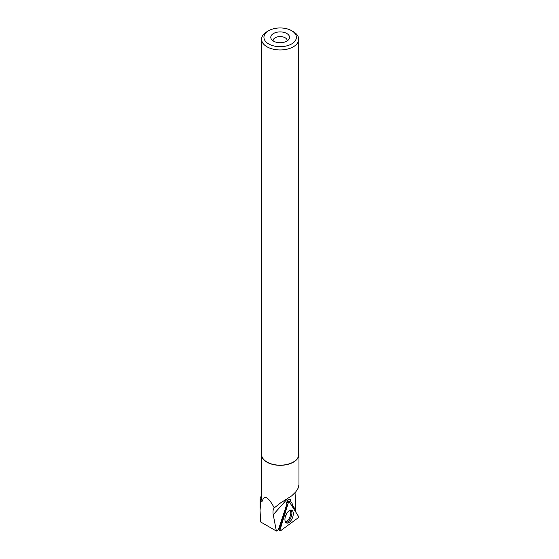 <?xml version="1.0" encoding="UTF-8"?>
<svg xmlns="http://www.w3.org/2000/svg" width="559" height="559" viewBox="0 0 559 559"><rect width="100%" height="100%" fill="white"/><g stroke="black" fill="none" stroke-linecap="round" stroke-linejoin="round"><path stroke-width="0.84" d="M280.485 530.826L298.031 517.913A0.929 0.475 112.1 0 0 298.499 516.39L289.345 501.87A0.929 0.475 112.1 0 0 289.157 501.744A0.929 0.475 112.1 0 0 288.367 502.59L279.975 530.023A0.929 0.475 112.1 0 0 280.073 530.882A0.929 0.475 112.1 0 0 280.485 530.826M292.79 516.823A6.911 3.543 112.1 0 0 291.574 510.143A6.911 3.543 112.1 0 0 285.439 516.383A6.911 3.543 112.1 0 0 286.383 522.944A6.911 3.543 112.1 0 0 292.79 516.823M287.522 500.745L291.092 502.192L290.331 499.082L288.71 499.48C286.704 501.416 285.887 503.582 286.271 505.979L278.438 529.534L276.377 531.05L260.69 521.994L260.033 510.409L260.836 501.339L262.241 501.171A18.803 10.859 180 0 1 261.353 497.873L261.353 454.46A18.803 10.859 180 0 1 261.584 452.748M291.092 502.192L291.714 502.289L292.65 505.189L292.161 504.994L294.635 508.571L292.65 505.189M294.635 508.571L295.844 507.684L295.04 492.745M298.73 452.748A18.803 10.859 180 0 1 298.967 454.46L298.967 484.751L298.024 488.377L295.732 491.941L291.693 495.854L280.45 502.988L274.266 507.872C273.016 509.368 272.673 511.646 273.239 514.699L276.377 531.05M261.353 495.56L260.103 498.698L260.836 501.339M298.967 454.46A18.803 10.859 180 0 1 280.157 465.319A18.803 10.859 180 0 1 261.353 454.46M274.266 507.872C268.32 496.818 264.316 494.589 262.241 501.171M294.935 510.744L295.725 510.157L295.529 507.53M268.683 30.696L267.027 31.653A18.573 10.726 0 0 0 261.584 39.235L261.584 454.46A18.573 10.726 0 0 0 267.027 462.041A18.573 10.726 0 0 0 287.263 464.368A18.573 10.726 0 0 0 298.73 454.46L298.73 39.235A18.573 10.726 0 0 0 293.293 31.653L291.63 30.696A16.232 9.37 0 0 0 268.683 30.696A16.232 9.37 0 0 0 268.683 43.944A16.232 9.37 0 0 0 291.63 43.944A16.232 9.37 0 0 0 291.63 30.696M261.584 39.235A18.573 10.726 0 0 0 267.027 46.816A18.573 10.726 0 0 0 287.263 49.143A18.573 10.726 0 0 0 298.73 39.235M273.526 41.149A9.377 5.415 0 0 0 288.717 39.528A9.377 5.415 0 0 0 280.157 31.905A9.377 5.415 0 0 0 271.597 39.528A9.377 5.415 0 0 0 273.526 41.149M287.172 40.912A7.029 4.06 0 0 0 287.186 40.632A7.029 4.06 0 0 0 280.157 36.573A7.029 4.06 0 0 0 273.127 40.632A7.029 4.06 0 0 0 273.141 40.912M286.124 506.419A4.22 2.159 -67.9 0 0 286.306 506.545L279.535 528.667L278.466 529.45M291.98 506.049A4.689 2.404 112.1 0 0 292.161 504.994M288.367 502.59L279.975 530.023L280.485 530.826L298.031 517.913L298.499 516.39L289.345 501.87L288.367 502.59L286.858 501.898M287.081 501.451L288.926 501.793M278.564 529.38L279.975 530.023M290.834 510.067A6.799 3.48 -67.9 0 1 291.008 517.368A6.799 3.48 -67.9 0 1 285.796 522.49M285.335 521.75A6.408 3.284 112.1 0 0 289.918 516.928A6.408 3.284 112.1 0 0 289.988 510.269M286.481 513.91A5.157 2.641 -67.9 0 1 286.313 514.518A5.157 2.641 -67.9 0 1 285.349 516.698M287.347 498.887L273.239 514.699M287.109 501.409L289.157 501.744M278.291 529.646L280.073 530.882M260.096 507.684L260.096 498.803"/></g></svg>
